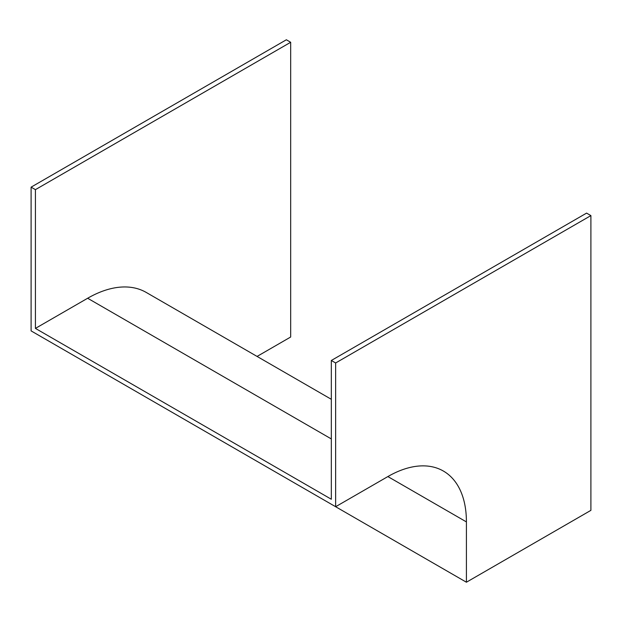 <?xml version="1.0" encoding="UTF-8"?>
<svg xmlns="http://www.w3.org/2000/svg" width="622" height="622" viewBox="0 0 622 622"><rect width="100%" height="100%" fill="white"/><g stroke="black" fill="none" stroke-linecap="round" stroke-linejoin="round"><path stroke-width="0.93" d="M257.065 356.429L290.676 337.015L290.676 42.273L286.361 39.777L31.1 187.152L31.1 330.896L335.639 506.72L387.871 476.569A111.074 64.128 -60 0 1 443.408 471.064A111.074 64.128 -60 0 1 466.414 521.912L466.414 582.223L590.9 510.351L590.9 215.601L586.577 213.113L331.324 360.48L331.324 499.241L35.423 328.4L87.648 298.249A117.185 67.658 -60 0 1 146.24 292.441L331.324 399.301M290.676 42.273L35.423 189.64L31.1 187.152M35.423 189.64L35.423 328.4M590.9 215.601L335.639 362.976L335.639 506.72M335.639 362.976L331.324 360.48M466.414 582.223L161.868 406.399M466.414 521.912L387.871 476.569M331.324 438.93L87.648 298.249"/></g></svg>
